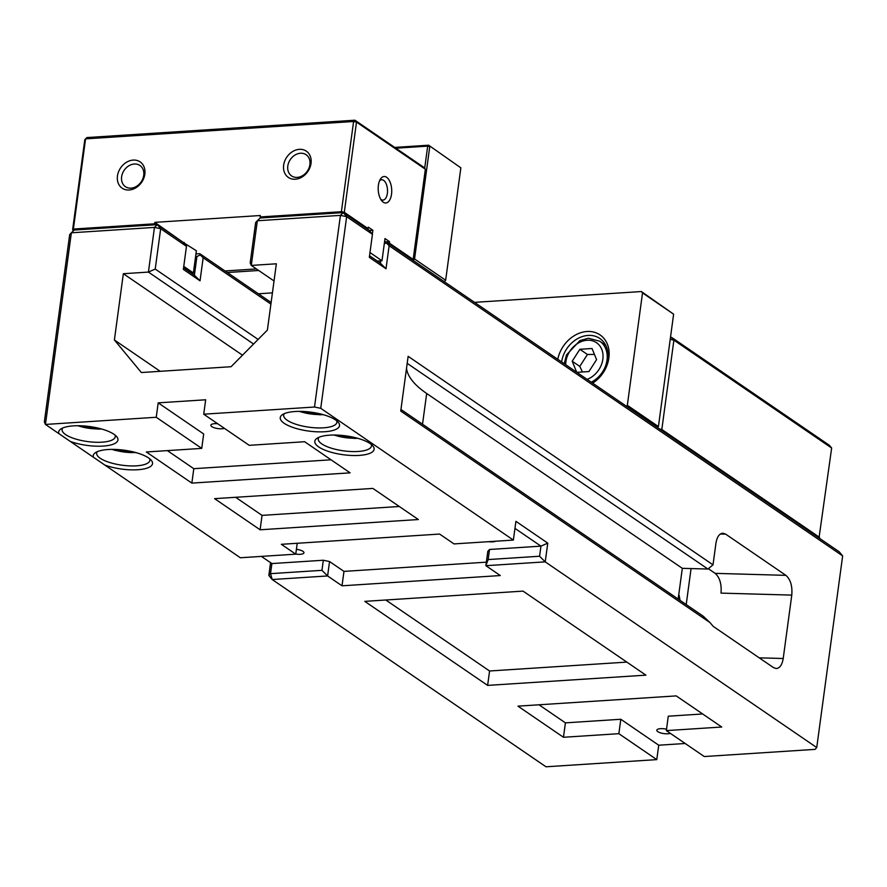 <?xml version="1.0" encoding="UTF-8"?>
<svg xmlns="http://www.w3.org/2000/svg" width="887" height="887" viewBox="0 0 887 887"><rect width="100%" height="100%" fill="white"/><g stroke="black" fill="none" stroke-linecap="round" stroke-linejoin="round"><path stroke-width="1.33" d="M407.188 363.36L707.915 569.044L713.015 564.842L408.142 356.33L400.736 411.08L710.021 622.619L703.247 616.221L400.957 409.472M710.021 622.619L713.226 626.388L773.453 667.578L776.169 668.532C779.784 668.266 782.134 664.917 783.21 658.509L759.205 657.832M842.65 555.905L816.739 747.553L545.228 561.859L547.767 543.121L515.912 521.334L513.373 540.072L320.739 408.319L346.651 216.672L372.44 234.301L369.325 257.363L386.011 268.772L389.127 245.721L842.65 555.905L839.279 551.836L385.756 241.652L384.57 241.73M713.015 564.842L715.942 543.232C717.018 536.823 719.357 533.475 722.983 533.209L725.699 534.162L785.915 575.353L715.144 573.357C719.767 577.47 721.719 584.056 721.009 593.115L791.781 595.099C792.49 586.041 790.539 579.466 785.915 575.353M791.781 595.099L783.21 658.509M406.534 368.249A153.384 48.829 -172.3 0 0 426.68 393.484L682.314 568.323L707.915 569.044M685.185 743.494L658.731 745.213L656.779 759.616L618.86 733.682L563.467 737.274L517.964 706.152L676.238 695.896L721.741 727.018L666.348 730.611L704.267 756.544L815.053 749.371L816.739 747.553M656.779 759.616L545.993 766.789L272.209 579.533L327.602 575.951L329.554 561.538L323.323 560.24L321.959 570.33L327.602 575.951L342.016 585.808L343.968 571.394L329.554 561.538M297.223 543.276L295.748 554.164L240.355 557.757L45.448 424.441L71.359 232.793L69.674 234.611L44.35 421.935L45.448 424.441L156.234 417.267L158.185 402.853L205.673 399.782L203.722 414.196L249.225 445.318L304.618 441.726L350.121 472.849L191.847 483.105L146.344 451.982L201.737 448.39L156.234 417.267M270.568 562.668L268.839 575.475L270.524 573.656L271.888 563.567L261.377 556.393M488.149 559.564L489.513 549.474L487.828 551.293L485.876 565.695L545.228 561.859L539.584 556.238L488.149 559.564L485.876 565.695L500.29 575.552L342.016 585.808M364.768 601.364L523.042 591.119L645.902 675.151L487.628 685.396L364.768 601.364M268.839 575.475L272.209 579.533L270.524 573.656L321.959 570.33M323.323 560.24L271.888 563.567M486.353 562.17L343.968 571.394M489.513 549.474L540.948 546.148L539.584 556.238M514.959 528.375L540.948 546.148L547.767 543.121M296.402 549.33A7.539 2.406 7.7 0 1 302.966 551.337A7.539 2.406 7.7 0 1 303.953 552.767A7.539 2.406 7.7 0 1 295.759 554.076M495.667 541.214A7.539 2.406 7.7 0 1 488.726 541.669M513.373 540.072L454.022 543.919L439.619 534.063L281.345 544.308L295.748 554.164M372.44 234.301L369.07 230.243L343.28 212.603L340.42 215.375L314.508 407.022L320.739 408.319M314.508 407.022L203.722 414.196M70.25 441.404A29.914 9.524 -172.3 0 0 105.243 445.906A29.914 9.524 -172.3 0 0 116.652 436.581A29.914 9.524 -172.3 0 0 89.576 426.536A29.914 9.524 -172.3 0 0 60.804 429.031A29.914 9.524 -172.3 0 0 58.875 433.621M104.832 465.054A29.914 9.524 -172.3 0 0 139.836 469.567A29.914 9.524 -172.3 0 0 151.233 460.242A29.914 9.524 -172.3 0 0 124.158 450.197A29.914 9.524 -172.3 0 0 95.397 452.692A29.914 9.524 -172.3 0 0 93.457 457.282M370.189 443.611A29.914 9.524 -172.3 0 0 342.449 435.462A29.914 9.524 -172.3 0 0 316.969 438.333A29.914 9.524 -172.3 0 0 343.191 454.721A29.914 9.524 -172.3 0 0 372.817 445.884A29.914 9.524 -172.3 0 0 370.189 443.611M335.596 419.961A29.914 9.524 -172.3 0 0 307.856 411.801A29.914 9.524 -172.3 0 0 282.388 414.684A29.914 9.524 -172.3 0 0 308.609 431.06A29.914 9.524 -172.3 0 0 338.235 422.234A29.914 9.524 -172.3 0 0 335.596 419.961M418.376 519.538L260.102 529.783L214.599 498.66L372.873 488.415L418.376 519.538M271.123 302.489L199.786 253.693L195.96 253.937M255.644 222.559L257.33 220.752L340.42 215.375L346.651 216.672L343.28 212.603L260.19 217.98L257.33 220.752L251.287 265.424L250.189 262.907L255.644 222.559M242.484 355.188L123.348 273.706L114.39 339.987L141.366 372.529L231.063 366.719L267.386 330.086L276.356 263.794L251.287 265.424L274.028 280.968M123.348 273.706L148.417 272.087L155.225 269.06L160.68 228.713L157.309 224.644L74.22 230.032L71.359 232.793L154.449 227.416L148.417 272.087L253.571 344.012M186.47 246.353L160.68 228.713L154.449 227.416L157.309 224.644L183.099 242.284L185.926 245.089L186.47 246.353L183.354 269.404L200.041 280.813L203.156 257.762L200.329 254.946L196.925 256.465L194.386 275.192L200.041 280.813M195.606 256.543L196.925 256.465M200.329 254.946L199.786 253.693M194.386 275.192L183.576 267.796M258.117 339.433L155.225 269.06M203.156 257.762L270.901 304.097M384.282 243.803L386.3 242.905L385.756 241.652M380.678 260.845L380.357 263.151L386.011 268.772M389.127 245.721L386.3 242.905M380.357 263.151L369.546 255.755M691.073 568.567L686.205 604.568M678.156 599.069L682.314 568.323M224.433 428.354A7.539 2.406 7.7 0 1 215.907 428.21A7.539 2.406 7.7 0 1 210.862 425.206A7.539 2.406 7.7 0 1 217.659 423.731M670.372 733.361A7.539 2.406 7.7 0 1 661.846 733.216A7.539 2.406 7.7 0 1 656.801 730.212A7.539 2.406 7.7 0 1 666.536 729.192M115.044 435.062A26.843 8.548 7.7 0 1 115.288 436.692A26.843 8.548 7.7 0 1 99.954 442.269A26.843 8.548 7.7 0 1 72.49 437.967A26.843 8.548 7.7 0 1 65.605 434.586A26.843 8.548 7.7 0 1 62.09 429.496A26.843 8.548 7.7 0 1 62.755 428M371.209 444.365A26.843 8.548 7.7 0 1 371.453 445.995A26.843 8.548 7.7 0 1 343.712 450.862A26.843 8.548 7.7 0 1 318.256 438.799A26.843 8.548 7.7 0 1 318.921 437.302M149.626 458.723A26.843 8.548 7.7 0 1 149.87 460.342A26.843 8.548 7.7 0 1 134.536 465.919A26.843 8.548 7.7 0 1 107.072 461.617A26.843 8.548 7.7 0 1 100.187 458.246A26.843 8.548 7.7 0 1 96.672 453.146A26.843 8.548 7.7 0 1 97.337 451.649M336.628 420.715A26.843 8.548 7.7 0 1 336.872 422.345A26.843 8.548 7.7 0 1 309.131 427.212A26.843 8.548 7.7 0 1 283.674 415.149A26.843 8.548 7.7 0 1 284.339 413.641M679.985 600.322A49.084 39.305 -55.6 0 0 678.799 594.312M114.39 339.987L160.181 371.309M201.737 448.39L203.688 433.976L158.185 402.853M191.847 483.105L193.798 468.691L167.377 450.618M260.102 529.783L262.053 515.38L235.632 497.297M658.731 745.213L620.811 719.268L565.418 722.861L538.986 704.788M618.86 733.682L620.811 719.268M563.467 737.274L565.418 722.861M487.628 685.396L489.58 670.993L385.79 600M715.144 573.357L708.336 568.7M331.051 459.799L193.798 468.691M399.305 506.488L262.053 515.38M666.348 730.611L668.288 716.197L702.659 713.968M626.821 662.101L489.58 670.993M73.377 229.057L85.573 138.86L84.797 139.702L72.601 229.91L73.377 229.057L154.626 223.801L154.826 222.36L179.629 239.911M183.354 242.539L196.382 250.777L193.388 272.974L191.337 273.107M200.152 253.948L225.741 271.444M256.421 268.927L225.808 270.912M386.122 241.907L389.548 241.685L389.349 243.127L413.165 259.414L412.599 260.013M369.979 252.54L381.987 260.756L384.991 238.57L389.548 241.685M369.325 230.498L372.862 230.265L368.305 227.161L368.116 228.602L344.3 212.315L356.496 122.107L425.361 169.206L413.165 259.414M154.826 222.36L260.334 215.519L260.146 216.96L341.395 211.705L344.3 212.315M388.029 243.204L389.349 243.127M366.797 228.68L368.116 228.602M260.146 216.96L261.51 217.903M379.547 180.837A10.2 5.178 -93.7 0 1 381.665 179.751A10.2 5.178 -93.7 0 1 387.364 193.366A10.2 5.178 -93.7 0 1 382.984 200.096A10.2 5.178 -93.7 0 1 380.745 199.287M391.522 194.231A13.261 6.73 86.3 0 0 388.406 179.03A13.261 6.73 86.3 0 0 380.312 179.307A13.261 6.73 86.3 0 0 381.698 200.706A13.261 6.73 86.3 0 0 391.522 194.231M372.34 234.079L372.862 230.265M131.032 188.144A12.85 10.289 124.4 0 1 125.411 186.68A12.85 10.289 124.4 0 1 124.18 170.271A12.85 10.289 124.4 0 1 139.924 165.47A12.85 10.289 124.4 0 1 142.829 178.73A12.85 10.289 124.4 0 1 131.032 188.144M297.223 177.389A12.85 10.289 124.4 0 1 291.601 175.925A12.85 10.289 124.4 0 1 290.359 159.505A12.85 10.289 124.4 0 1 306.104 154.715A12.85 10.289 124.4 0 1 309.02 167.965A12.85 10.289 124.4 0 1 297.223 177.389M72.601 229.91L73.621 230.609M129.125 189.995A15.911 12.74 -55.6 0 0 144.016 166.8A15.911 12.74 -55.6 0 0 120.31 168.33A15.911 12.74 -55.6 0 0 129.125 189.995M425.361 169.206L423.786 167.31L354.922 120.211L353.591 121.497L356.496 122.107L354.922 120.211L86.915 137.563L85.573 138.86L353.591 121.497L341.395 211.705M295.316 179.229A15.911 12.74 -55.6 0 0 310.195 156.034A15.911 12.74 -55.6 0 0 286.501 157.576A15.911 12.74 -55.6 0 0 295.316 179.229M381.987 260.756L377.308 261.066M155.99 224.733L154.626 223.801M184.141 243.315L184.252 242.484M193.388 272.974L183.764 266.388M678.71 595.011A44.483 35.613 124.4 0 1 679.342 596.485M670.206 339.366L673.898 340.142L671.647 337.426L829.4 445.318L831.651 448.035L819.011 537.977M670.295 338.745L671.647 337.426L670.461 337.503M659.74 429.053L661.824 429.485L673.898 340.142L831.651 448.035M819.566 537.378L661.824 429.485M561.637 361.94A26.843 21.499 124.4 0 1 576.583 339.244A26.843 21.499 124.4 0 1 599.845 338.479A26.843 21.499 124.4 0 1 607.772 359.135A26.843 21.499 124.4 0 1 591.829 382.596M592.649 383.162A29.914 23.949 -55.6 0 0 608.892 357.927A29.914 23.949 -55.6 0 0 587.859 331.461A29.914 23.949 -55.6 0 0 557.779 359.313M627.331 405.304L642.521 292.91L641.401 291.546L673.621 314.175L658.42 426.569L627.331 405.304L626.399 406.235M641.401 291.546L474.512 302.356M642.521 292.91L673.621 314.175M395.846 148.196L427.678 146.144L424.673 168.375M444.243 281.656L445.651 280.237L414.562 258.971L429.751 146.577L427.678 146.144L428.632 145.213L394.704 147.419M272.42 292.876L258.405 293.785M460.852 167.843L428.632 145.213L460.852 167.843L445.651 280.237M413.154 260.39L414.562 258.971L413.253 258.694M227.305 272.52L258.705 270.491M576.694 372.241L572.204 361.22L579.854 349.29L592.039 348.502L596.574 359.634L588.924 371.564L576.838 372.34M594.445 354.434L587.438 354.478L579.788 366.409L582.449 371.975M579.788 366.409L572.204 361.22M587.438 354.478L579.854 349.29M720.355 534.018L725.699 534.162M422.522 424.219L426.68 393.484M565.718 364.745A21.476 17.197 124.4 0 1 587.116 340.253A21.476 17.197 124.4 0 1 603.049 356.286A21.476 17.197 124.4 0 1 587.139 379.381M591.219 382.186A24.537 19.647 -55.6 0 0 606.686 361.963A24.537 19.647 -55.6 0 0 599.756 341.207L588.436 338.235L579.898 340.586L566.449 354.966L564.243 363.725M100.941 428.82A21.476 6.841 7.7 0 1 78.023 425.727M135.523 452.481A21.476 6.841 7.7 0 1 112.605 449.376M322.513 414.473A21.476 6.841 7.7 0 1 299.595 411.38M357.106 438.134A21.476 6.841 7.7 0 1 334.188 435.029M599.756 341.207L605.732 345.298M77.357 425.727L98.013 429.108L101.573 428.998M111.939 449.376L115.321 450.43L136.154 452.658M298.941 411.38L319.597 414.761L323.156 414.65M333.523 435.029L354.179 438.422L357.738 438.3"/></g></svg>
